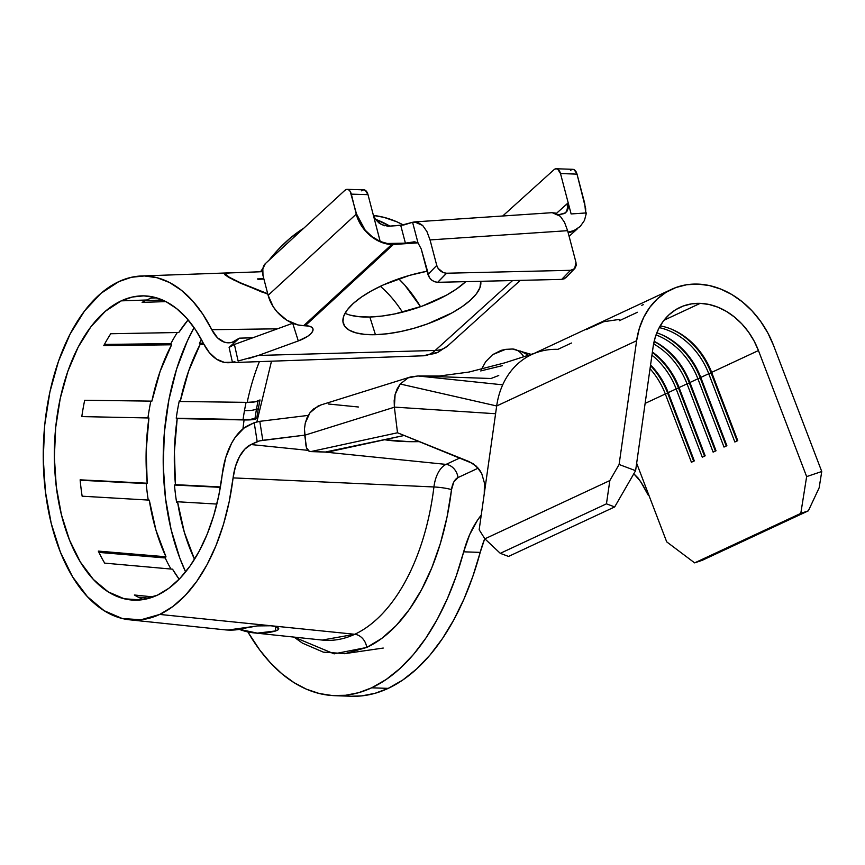 <?xml version="1.0" encoding="UTF-8"?>
<svg xmlns="http://www.w3.org/2000/svg" width="865" height="865" viewBox="0 0 865 865"><rect width="100%" height="100%" fill="white"/><g stroke="black" fill="none" stroke-linecap="round" stroke-linejoin="round"><path stroke-width="1.3" d="M262.538 271.675L229.539 272.929L225.484 274.162L229.463 277.341L240.773 282.942L267.718 293.722L240.773 282.942L229.463 277.341L225.484 274.162L229.539 272.929L259.262 271.815M258.246 409.167A175.563 97.832 -88 0 0 256.743 418.541L255.034 418.249A176.806 98.524 92 0 1 256.537 408.81L258.246 409.167A175.563 97.832 -88 0 0 256.743 418.541A33.194 5.266 -171.8 0 1 244.092 419.947A165.896 92.447 -88 0 0 242.957 428.889A165.896 92.447 -88 0 1 244.092 419.947L177.195 418.563L248.558 419.936L254.991 419.222L256.743 418.541L255.034 418.249A176.806 98.524 92 0 1 256.537 408.81A176.806 98.524 92 0 1 258.008 401.101A176.806 98.524 92 0 0 256.537 408.81A31.421 6.379 -170 0 1 244.481 410.626A31.421 6.379 10 0 0 256.537 408.81L258.246 409.167A175.563 97.832 -88 0 1 260.019 399.933L255.38 401.803L247.195 402.366A33.194 8.196 11.8 0 0 260.019 399.933A175.563 97.832 -88 0 0 258.246 409.167M246.071 402.355A167.659 93.431 -88 0 0 244.481 410.626A167.659 93.431 -88 0 0 243.054 419.579L176.233 418.195A162.782 90.706 92 0 1 179.271 400.938L180.201 401.501A161.009 89.722 92 0 1 200.139 344.411L203.913 344.367L200.139 344.411L199.437 343.221A162.782 90.706 92 0 1 201.415 339.588A162.782 90.706 92 0 0 199.437 343.221L203.297 343.178L199.437 343.221L200.139 344.411L188.559 371.226L180.201 401.501L179.271 400.938A162.782 90.706 92 0 0 176.233 418.195L243.054 419.579L250.753 419.33L255.034 418.249A31.421 4.985 8.2 0 1 243.054 419.579A167.659 93.431 -88 0 1 244.481 410.626A167.659 93.431 -88 0 1 246.071 402.355M343.329 323.521A71.914 25.961 -17.6 0 0 375.442 334.69L387.574 333.728L400.636 331.555L414.14 328.224L427.548 323.878L452.071 312.849L462.234 306.588L470.474 300.133L476.453 293.754L479.945 287.677L480.724 281.298A71.914 25.961 -17.6 0 1 447.335 315.357A71.914 25.961 -17.6 0 1 375.442 334.69L369.842 317.012A71.914 25.961 162.4 0 0 465.748 281.655L456.634 288.91L446.47 295.181L421.947 306.21L395.035 313.876L381.973 316.06L369.842 317.012L375.442 334.69L364.716 334.377L355.796 332.82L349.028 330.062L344.681 326.224L342.918 321.445L343.805 315.909L347.298 309.832L353.277 303.453L361.516 296.998L371.68 290.737L383.4 284.899L409.61 275.362L427.094 271.253A71.914 25.961 -17.6 0 0 343.329 323.521L343.286 323.413M322.245 640.068A185.737 103.508 -88 0 0 354.769 634.283L270.799 625.73L275.74 626.649L278.443 628.044L278.498 629.59L275.87 630.909A180.915 100.816 92 0 1 253.942 632.877L322.245 640.068L354.769 634.283A185.737 103.508 -88 0 0 433.927 486.963L233.085 477.891L235.431 466.559L239.432 456.731L244.763 449.195L251.001 444.545L257.197 441.658L254.202 422.704L243.919 428.143L235.302 437.203L231.582 443.248L225.689 457.736L222.24 474.442A152.229 84.835 92 0 1 157.354 595.185A152.229 84.835 92 0 1 130.702 599.921A152.229 84.835 92 0 1 54.484 463.11A152.229 84.835 92 0 1 121.219 300.858L146.715 300.004A154.035 85.84 92 0 1 151.353 298.068L156.716 297.884L151.353 298.068A154.035 85.84 -88 0 0 146.715 300.004L121.219 300.858A152.229 84.835 92 0 1 141.244 295.884A152.229 84.835 92 0 1 203.405 343.383L209.406 352.682L216.499 359.126L224.316 362.37L232.415 362.23L229.106 347.395L239.335 338.161L252.785 337.782L292.694 323.272L298.295 340.94L258.386 355.45L238.102 361.008L234.415 344.465L292.694 323.272L298.295 340.94A19.917 7.19 -17.6 0 0 312.946 328.808A19.917 7.19 -17.6 0 0 305.237 325.705L303.529 325.673A33.194 24.501 47.3 0 1 268.139 295.322L356.229 214.152L268.139 295.322L262.992 275.546A8.855 4.833 91.7 0 1 265.339 263.63L344.897 190.322L265.339 263.63L262.83 268.799L262.992 275.546L268.139 295.322L273.178 306.664L277.06 311.843L286.823 320.212L297.971 324.937L303.669 325.683L391.748 244.514A33.194 24.501 47.3 0 0 393.359 244.503L417.892 242.849L393.359 244.503L305.237 325.705L393.359 244.503A33.194 24.501 -132.7 0 1 391.748 244.514L303.669 325.683L309.119 326.137L311.778 327.273L313 329.014L312.687 331.23L310.849 333.728L307.659 336.323L298.295 340.94L258.386 355.45L435.192 350.455L512.61 280.541L435.192 350.455L258.386 355.45L248.342 358.651M448.243 345.438A33.194 24.252 -132.1 0 1 435.192 350.455A48.289 26.912 92 0 1 429.635 354.218A48.289 26.912 -88 0 0 435.192 350.455A33.194 24.252 47.9 0 0 448.081 345.578L438.123 352.206L423.277 355.796A48.289 26.912 -88 0 0 429.635 354.218A33.194 26.512 65 0 0 438.458 352.044A33.194 26.512 -115 0 1 429.635 354.218A48.289 26.912 92 0 1 423.147 355.796M402.474 312.179A185.737 103.508 -88 0 0 380.341 286.304A185.737 103.508 -88 0 1 402.474 312.179M398.711 278.811A198.993 110.893 92 0 1 420.531 306.718L404.69 284.996L398.711 278.811M354.769 634.283A13.278 10.607 -115 0 1 366.717 647.452L334.128 653.854L294.014 637.094L302.458 643.138L323.402 652.167L345.103 653.626L366.717 647.452L381.876 638.327L396.257 625.492L409.545 609.209L421.504 589.8L431.862 567.667L440.436 543.263L447.032 517.065L451.53 489.622L453.822 481.967L457.996 477.567L478.215 468.149L457.996 477.567A13.278 10.607 65 0 0 446.048 464.397L459.964 457.909L446.048 464.397A28.448 15.851 -88 0 0 433.927 486.963L233.085 477.891A172.146 95.928 92 0 1 159.722 614.431A172.146 95.928 92 0 1 129.577 619.794A172.146 95.928 92 0 1 43.391 465.089A172.146 95.928 92 0 1 118.862 281.601A172.146 95.928 92 0 1 141.492 275.978A172.146 95.928 92 0 1 211.795 329.695L277.427 328.819L211.795 329.695L202.745 314.092L192.571 300.89L181.434 290.305L169.551 282.541L157.127 277.73L144.39 275.957L131.556 277.254L118.862 281.601L100.935 293.343L84.5 311.022L70.151 333.966L58.474 361.289L49.9 391.953L44.753 424.769L43.25 458.472L45.434 491.785L51.219 523.412L60.399 552.14L72.606 576.858L87.376 596.634L104.135 610.701L122.246 618.507L141.017 619.773L159.722 614.431L354.769 634.283A185.737 103.508 -88 0 0 433.927 486.963A28.448 15.851 92 0 1 446.048 464.397A13.278 10.607 -115 0 1 457.996 477.567A15.192 8.466 -88 0 0 451.53 489.622A13.278 1.708 7 0 0 433.927 486.963A13.278 1.708 -173 0 1 451.53 489.622A198.993 110.893 92 0 1 366.717 647.452A13.278 10.607 65 0 0 354.769 634.283M566.424 277.005L564.434 278.735L561.709 279.384L437.798 282.314L446.481 273.232L437.668 282.314L561.709 279.384L570.511 270.312L573.236 269.653L575.225 267.923L576.187 265.382L575.971 262.398L567.624 230.674L564.521 222.327L560.293 216.261L552.173 212.671L414.595 221.916L422.704 225.506L426.932 231.571L430.046 239.919L567.624 230.674L430.046 239.919L436.749 265.414L438.123 268.42L443.388 272.648L446.61 273.232L570.511 270.312L446.61 273.232L437.668 282.314L434.587 281.731L431.646 280.044L429.321 277.503L421.233 248.99L418.022 242.968L421.233 248.99L427.948 274.497C429.678 279.233 432.922 281.839 437.668 282.314L446.481 273.232C441.723 272.756 438.479 270.15 436.749 265.414L427.948 274.497L436.749 265.414L430.046 239.919L426.932 231.571L422.704 225.506L417.763 222.316L412.583 222.294L414.595 221.916M351.19 696.238L362.046 695.849L375.194 693.254L388.201 688.378L371.68 687.805A240.73 134.151 92 0 1 334.766 695.676A240.73 134.151 92 0 1 247.855 631.904L259.77 650.026L270.496 662.914L281.925 673.803L293.938 682.582L306.426 689.178L319.272 693.514L332.344 695.547L345.524 695.276L358.672 692.681L371.68 687.805L388.201 688.378A240.73 134.151 -88 0 0 480.205 552.389L463.672 551.816A240.73 134.151 92 0 1 371.68 687.805L386.233 679.457L400.236 668.288L413.524 654.416L425.915 638.013L437.268 619.308L447.432 598.526L456.266 575.939L463.672 551.816A88.5 49.316 92 0 1 481.232 515.162L477.556 520.114L469.652 534.635L463.672 551.816L480.205 552.389L484.746 538.625A88.5 49.316 -88 0 0 480.205 552.389L472.798 576.512L463.954 599.099L453.79 619.881L442.447 638.586L430.046 654.989L416.768 668.861L402.755 680.031L388.201 688.378A240.73 134.151 -88 0 1 351.287 696.249L334.766 695.676M260.549 271.751A240.73 134.151 92 0 1 262.938 268.312L260.549 271.751M268.928 260.333A240.73 134.151 92 0 1 303.777 228.209L289.472 238.772L277.654 250.147L268.928 260.333M410.118 242.438L414.259 241.854L418.022 242.968L412.583 222.294L418.022 242.968L414.832 241.843L405.404 243.141L410.118 242.438M394.299 243.887L405.404 243.141L400.733 225.387L412.583 222.294L403.966 224.922L388.482 226.219L400.733 225.387L405.404 243.141L387.293 243.487L394.299 243.887L393.359 244.503L394.299 243.887M383.249 648.058L344.367 653.702M259.392 361.624A165.896 92.447 -88 0 0 247.195 402.366L180.201 401.501L247.195 402.366A165.896 92.447 -88 0 1 259.392 361.624M129.577 619.794L224.684 629.807A178.85 99.67 -88 0 0 246.244 627.882L257.489 625.914L270.745 625.73L159.722 614.431L172.838 606.538L185.272 595.434L196.777 581.345L207.113 564.564L216.077 545.415L223.494 524.298L229.193 501.635L233.085 477.891A42.039 23.431 92 0 1 251.001 444.545L308.037 450.351L251.001 444.545L259.619 440.858L257.197 441.658L254.202 422.704L259.803 421.331L308.232 415.395L259.803 421.331L254.202 422.704L248.633 425.299A61.956 34.524 92 0 0 222.24 474.442L218.802 495.44L213.752 515.475L207.2 534.148L199.264 551.081L190.127 565.926L179.952 578.382L168.956 588.2L157.354 595.185L140.822 599.899L124.225 598.785L108.201 591.876L93.377 579.442L80.315 561.958L69.524 540.095L61.415 514.686L56.29 486.725L54.365 457.271L55.695 427.461L60.236 398.441L67.827 371.323L78.153 347.157L90.836 326.873L105.379 311.238L121.219 300.858L132.442 297.009L143.795 295.862L155.062 297.43L166.048 301.68L176.557 308.546L186.408 317.909L195.404 329.587L203.405 343.383A61.956 34.524 92 0 0 228.706 362.716A61.956 34.524 92 0 0 232.415 362.23L234.891 361.667M253.942 632.877A180.915 100.816 92 0 1 239.378 629.406M185.618 571.895A180.915 100.816 92 0 1 194.084 327.64L187.337 340.994L176.644 368.955L168.902 399.738L164.382 432.305L163.236 465.543L165.507 498.337L171.108 529.585L179.844 558.206L185.618 571.895M275.74 626.649L278.811 628.823M143.374 599.456L143.374 599.456A154.035 85.84 92 0 1 134.378 595.001A154.035 85.84 -88 0 0 143.374 599.456M153.192 596.926L134.378 595.001L153.192 596.926M172.535 569.181A158.944 88.576 -88 0 0 179.142 579.215L172.535 569.181L104.676 563.126L172.535 569.181M98.318 551.102A154.035 85.84 -88 0 0 104.676 563.126A154.035 85.84 92 0 1 98.318 551.102L165.972 556.779L98.318 551.102M149.277 500.121A158.944 88.576 -88 0 0 165.972 556.779L165.204 557.957A160.717 89.56 -88 0 0 170.989 569.04A160.717 89.56 -88 0 1 165.204 557.957L165.972 556.779L155.949 530.126L149.277 500.121L82.143 496.196L149.277 500.121M80.131 479.826A154.035 85.84 -88 0 0 82.143 496.196A154.035 85.84 92 0 1 80.131 479.826L147.201 483.232L80.131 479.826M148.931 417.979A158.944 88.576 -88 0 0 147.201 483.232L146.228 483.589A160.717 89.56 -88 0 0 148.229 500.057A160.717 89.56 -88 0 1 146.228 483.589L147.201 483.232L146.185 450.589L148.931 417.979L81.807 416.595L148.931 417.979M84.683 400.268A154.035 85.84 -88 0 0 81.807 416.595A154.035 85.84 92 0 1 84.683 400.268L151.894 401.133L84.683 400.268M171.584 344.778A158.944 88.576 -88 0 0 151.894 401.133L160.155 371.258L171.584 344.778L103.768 345.654L171.584 344.778L170.881 343.589L104.406 344.443L170.881 343.589L171.584 344.778M110.752 333.739A154.035 85.84 -88 0 0 103.768 345.654A154.035 85.84 92 0 1 110.752 333.739L178.796 332.495L110.752 333.739M188.127 319.888A158.944 88.576 -88 0 0 178.796 332.495L188.127 319.888M142.12 302.382L165.896 301.604L142.12 302.382A154.035 85.84 92 0 1 146.715 300.004A154.035 85.84 -88 0 0 142.12 302.382M592.093 326.397L531.683 354.564A86.295 68.93 65 0 0 502.706 384.828A86.295 68.93 65 0 0 496.683 405.966L636.618 340.713L639.3 328.516L643.711 317.314L649.756 307.389L657.281 298.976L666.082 292.294L675.943 287.515L686.626 284.758L697.85 284.098A86.295 68.93 -115 0 1 773.559 345.459L821.75 471.512L773.559 345.459L767.85 332.982L760.638 321.369L752.085 310.935L742.429 301.928L731.909 294.576L720.783 289.072L709.332 285.547L697.85 284.098A86.295 68.93 -115 0 0 671.618 289.31L595.758 324.689A86.295 68.93 65 0 0 589.779 327.943L586.113 329.651A86.295 68.93 -115 0 1 592.093 326.397A86.295 68.93 -115 0 1 593.931 325.575A86.295 68.93 65 0 0 586.113 329.651L603.781 321.683L619.199 319.445M534.332 353.331L504.663 362.878L469.025 372.047L439.258 376.026L417.957 375.972L502.706 384.828A86.295 68.93 -115 0 1 536.97 352.423A86.295 68.93 -115 0 1 557.903 349.352L571.484 343.016M619.362 320.699L637.418 312.276M400.181 384.006L496.683 405.966L636.618 340.713A86.295 68.93 -115 0 1 671.618 289.31M700.207 303.356L663.996 320.234L700.207 303.356A66.378 53.025 -115 0 1 758.454 350.552L806.645 476.604L800.795 513.378L694.638 562.877L666.699 541.858L636.651 463.251L666.699 541.858L694.638 562.877L800.795 513.378L808.353 510.826L819.155 487.817L821.75 471.512L806.645 476.604L758.454 350.552L711.646 372.372L758.454 350.552L754.064 340.951L748.506 332.019L741.932 323.986L734.504 317.066L726.405 311.411L717.853 307.172L709.041 304.469L700.207 303.356L691.578 303.864L683.361 305.983L675.77 309.648L669.002 314.795L663.217 321.261L658.568 328.905L655.173 337.523L653.118 346.897A66.378 53.025 -115 0 1 680.041 307.356A66.378 53.025 -115 0 1 700.207 303.356M523.844 356.834A33.194 18.5 -88 0 0 512.502 349.006A33.194 18.5 92 0 1 523.844 356.834M531.24 354.38L512.448 349.006L505.56 349.363L492.628 354.65L485.687 361.689L481.502 369.258L485.687 361.689L492.628 354.65L501.159 350.347L506.187 349.276M480.691 370.934L502.446 365.636M400.225 384.017L496.683 405.966L479.167 529.748L484.876 538.83L609.836 480.562L484.876 538.83L500.284 553.33L606.452 503.83L500.284 553.33L508.534 556.433L614.691 506.922L508.534 556.433L500.284 553.33L484.876 538.83L479.167 529.748L484.259 493.774L484.411 482.93L481.708 473.523L476.41 466.246L469.068 461.575L397.511 432.77L394.375 407.22L304.707 435.236L306.578 447.843L309.356 451.335L311.108 451.519L397.511 432.77L472.96 463.575L479.361 469.598L481.708 473.523L484.411 482.93L484.259 493.774L495.58 413.74L394.354 407.101L495.58 413.74L496.683 405.966A86.295 68.93 -115 0 1 502.706 384.828L417.957 375.972L408.118 377.875L400.225 384.006L397.154 388.85L395.11 394.462L394.364 407.166L394.17 400.646L395.11 394.462L400.225 384.006L408.118 377.875L410.551 376.945L417.957 375.972L491.006 378.502L498.748 375.486M645.117 403.393L665.315 393.975L691.416 462.245L694.314 460.894L668.212 392.624L676.171 388.915L702.272 457.185L705.17 455.833L679.068 387.563L687.026 383.844L713.128 452.125L716.025 450.773L689.924 382.503L697.893 378.784L723.994 447.064L726.881 445.713L700.78 377.432L708.749 373.723L734.85 441.993L737.748 440.653L711.646 372.372A66.378 53.025 65 0 0 660.19 325.889A66.378 53.025 -115 0 1 711.646 372.372L737.748 440.653L734.85 441.993L708.749 373.723L700.78 377.432A66.378 53.025 65 0 0 656.816 332.83A66.378 53.025 -115 0 1 700.78 377.432L726.881 445.713L723.994 447.064L697.893 378.784L689.924 382.503A66.378 53.025 65 0 0 654.156 341.307A66.378 53.025 -115 0 1 689.924 382.503L716.025 450.773L713.128 452.125L687.026 383.844L679.068 387.563A66.378 53.025 65 0 0 652.394 351.969A66.378 53.025 -115 0 1 679.068 387.563L705.17 455.833L702.272 457.185L676.171 388.915L668.212 392.624A66.378 53.025 65 0 0 650.567 364.889A66.378 53.025 -115 0 1 668.212 392.624L694.314 460.894L691.416 462.245L665.315 393.975L645.117 403.393M659.227 327.619A66.378 53.025 -115 0 1 708.749 373.723A66.378 53.025 65 0 0 659.227 327.619M656.027 334.928A66.378 53.025 -115 0 1 697.893 378.784A66.378 53.025 65 0 0 656.027 334.928M650.026 368.75A66.378 53.025 -115 0 1 665.315 393.975A66.378 53.025 65 0 0 650.026 368.75M651.94 355.191A66.378 53.025 -115 0 1 676.171 388.915A66.378 53.025 65 0 0 651.94 355.191M653.605 343.913A66.378 53.025 -115 0 1 687.026 383.844A66.378 53.025 65 0 0 653.605 343.913M194.463 559.168A161.009 89.722 92 0 1 177.541 501.765L216.856 504.068L177.541 501.765L176.59 502.316A162.782 90.706 92 0 1 174.471 485.016L220.337 487.352L175.444 484.66A161.009 89.722 92 0 1 177.195 418.563L176.233 418.195L177.195 418.563L174.406 451.595L175.444 484.66L174.471 485.016A162.782 90.706 92 0 0 176.59 502.316L177.541 501.765L184.299 532.17L194.463 559.168L193.695 560.336L194.463 559.168M220.402 486.941L175.444 484.66L220.402 486.941M233.777 272.702L141.492 275.978M225.635 273.351L228.706 272.94L224.597 274.129L225.635 273.351M267.188 293.938L240.135 283.028L228.641 277.33L224.749 274.562M162.544 300.014L145.525 300.577L162.544 300.014M177.303 332.517A160.717 89.56 -88 0 0 170.881 343.589A160.717 89.56 -88 0 1 177.303 332.517M150.856 401.122A160.717 89.56 -88 0 0 147.969 417.611A160.717 89.56 -88 0 1 150.856 401.122M80.175 480.237L146.228 483.589L80.175 480.237M98.934 552.4L165.204 557.957L98.934 552.4M138.151 597.099L149.223 598.245L138.151 597.099M350.195 315.141L359.116 316.709L369.842 317.012A71.914 25.961 162.4 0 1 345.049 313.26M239.335 338.161L232.09 342.324L228.317 342.821L224.576 342.226L217.569 337.869L211.795 329.695A42.039 23.431 92 0 0 228.965 342.81A42.039 23.431 92 0 0 239.335 338.161L252.785 337.782L234.415 344.465L229.106 347.395L239.335 338.161M570.468 170.308L572.338 169.356L574.241 169.745L577.02 174.125A8.855 4.93 -88 0 0 572.846 169.324L556.314 168.751A8.855 4.93 92 0 0 553.946 169.735L502.706 216.001L553.946 169.735L555.817 168.783L557.72 169.172L560.498 173.551L577.02 174.125L584.718 203.383L585.713 213.504L585.659 208.53L577.02 174.125L560.498 173.551L568.197 202.843L568.532 207.189L567.202 210.941L565.472 212.833L558.606 214.779L564.391 213.547L567.202 210.941L568.532 207.189L568.197 202.843L571.127 213.947L586.427 212.92L584.459 220.445L580.199 226.5L573.971 230.566L568.013 232.155M419.503 441.626L409.21 441.669L384.59 439.734A71.914 18.608 -4.2 0 0 419.503 441.626M304.696 435.149L259.619 440.858L262.798 440.285L259.803 421.331L262.798 440.285L304.696 435.149M325.045 452.081L446.048 464.397L325.045 452.081M403.436 225.03L396.894 221.818L383.941 217.353L373.464 215.461A240.73 134.151 -88 0 1 403.436 225.03M328.246 403.987L358.434 407.004M413.232 241.93L414.259 241.854M375.399 219.245A240.73 134.151 92 0 1 389.866 226.122L375.399 219.245M556.314 168.751A8.855 4.93 92 0 1 560.498 173.551L568.197 202.843L556.368 213.45L566.975 203.881A13.278 9.699 -132.1 0 1 565.148 213.071A13.278 9.699 47.9 0 0 566.975 203.881L568.197 202.843L571.127 213.947L586.427 212.92L584.459 220.445L580.199 226.5L573.873 230.609M565.829 277.719L561.709 279.384L570.511 270.312L574.641 268.637L575.971 262.398L567.624 230.674L564.521 222.327L560.293 216.261L555.352 213.071L551.989 212.682M373.161 214.455L380.189 241.465L387.293 243.487L380.189 241.465L372.188 236.74L365.214 230.198L356.488 213.915L350.217 191.435L348.606 189.77L346.735 189.37L344.897 190.322A8.855 4.833 91.7 0 1 347.211 189.349A8.855 4.833 91.7 0 1 351.331 194.138L368.003 194.647L380.189 241.465L372.188 236.74L365.214 230.198L359.829 222.37L356.229 214.152L351.331 194.138L368.003 194.647L373.161 214.455L375.334 219.159L373.161 214.455M387.953 226.241L381.303 224.522L375.334 219.159L379.043 223.062L384.384 225.765M568.154 232.696A33.194 24.252 47.9 0 0 577.615 228.598A33.194 24.252 -132.1 0 1 568.154 232.696M361.57 190.83L363.397 189.878L365.268 190.268L368.003 194.647A8.855 4.833 -88.3 0 0 363.884 189.846L347.211 189.349M391.748 244.514A33.194 24.501 -132.7 0 1 356.229 214.152A33.194 24.501 47.3 0 0 391.748 244.514M238.102 361.008L234.415 344.465L229.106 347.395L232.415 362.23M320.98 404.939L313.595 408.94L309.94 412.789L307.118 417.568L305.28 423.017L304.458 428.997L305.896 444.988A8.855 4.93 92 0 0 310.416 451.573A8.855 4.93 92 0 0 311.108 451.519L327.64 452.092L404.225 435.473L325.889 451.908M410.551 376.945L320.861 404.971L317.985 406.107L309.94 412.789L305.28 423.017L304.458 428.997L304.707 435.236L394.375 407.22L397.511 432.77L311.108 451.519L327.64 452.092A8.855 4.93 -88 0 1 326.948 452.146L310.416 451.573M633.807 473.761L640.522 481.373L648.382 495.418L643.063 485.406L638.1 478.042L633.807 473.761M702.185 560.336L808.353 510.826L702.185 560.336L694.638 562.877L702.185 560.336M614.691 506.922L635.602 470.679L653.118 346.897L635.602 470.679L619.102 464.494L609.836 480.562L606.452 503.83L614.691 506.922L606.452 503.83L609.836 480.562L619.102 464.494L636.618 340.713L619.102 464.494L635.602 470.679L614.691 506.922M271.091 625.763L257.489 625.914L227.917 630.044L224.424 629.774M238.989 629.255L257.316 633.137L275.87 630.909L275.329 626.53L275.87 630.909M262.376 292.24L233.561 279.892M257.359 278.93L263.814 278.714L257.359 278.93A178.341 99.378 -88 0 1 258.062 279.276A178.341 99.378 -88 0 0 257.359 278.93M263.912 279.081L258.062 279.276L263.912 279.081M641.776 305.302L643.257 304.696M689.34 382.946L687.026 383.844L689.34 382.946L715.387 451.076L689.34 382.946A68.151 54.441 65 0 0 654.124 341.448A68.151 54.441 -115 0 1 689.34 382.946L689.978 382.644L689.34 382.946M678.484 388.007L676.171 388.915L678.484 388.007L704.532 456.136L678.484 388.007A68.151 54.441 65 0 0 652.34 352.401A68.151 54.441 -115 0 1 678.484 388.007L679.122 387.704L678.484 388.007M667.629 393.067L665.315 393.975L667.629 393.067L693.665 461.196L667.629 393.067A68.151 54.441 65 0 0 650.469 365.592A68.151 54.441 -115 0 1 667.629 393.067L668.267 392.775L667.629 393.067M700.196 377.886L697.893 378.784L700.196 377.886L726.243 446.016L700.196 377.886A68.151 54.441 65 0 0 660.536 334.204A68.151 54.441 -115 0 1 700.196 377.886L700.845 377.583L700.196 377.886M711.052 372.826L708.749 373.723L711.052 372.826L737.099 440.945L711.052 372.826A68.151 54.441 65 0 0 671.391 329.143A68.151 54.441 -115 0 1 711.052 372.826L711.7 372.523L711.052 372.826M819.155 487.817L808.353 510.826L800.795 513.378L806.645 476.604L821.75 471.512L819.155 487.817M520.406 351.039L528.569 355.266M225.495 274.086L225.3 275.167M271.491 361.192L256.883 421.839M423.277 355.796L228.706 362.716M565.861 277.687L574.674 268.604M564.856 213.352L565.472 212.833M448.081 345.578L520.308 280.368M569.105 236.307L577.723 228.522"/></g></svg>
